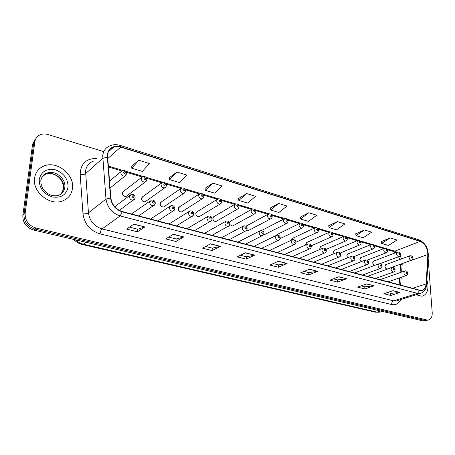 <?xml version="1.0" encoding="UTF-8"?>
<svg xmlns="http://www.w3.org/2000/svg" width="455" height="455" viewBox="0 0 455 455"><rect width="100%" height="100%" fill="white"/><g stroke="black" fill="none" stroke-linecap="round" stroke-linejoin="round"><path stroke-width="0.68" d="M141.55 177.456L122.594 192.084L123.749 191.197L122.276 193.091C122.549 195.479 123.805 196.606 126.052 196.458L145.139 182.045C142.836 182.165 141.533 180.976 141.232 178.491L142.728 176.546C145.117 176.136 146.482 177.114 146.817 179.492C146.573 180.942 146.015 181.795 145.139 182.045L146.487 180.811M161.36 183.177L141.858 197.339L142.938 196.56L141.488 198.448C141.761 200.78 142.972 201.889 145.128 201.77L164.755 187.813C162.543 187.909 161.292 186.743 160.99 184.32L162.458 182.381C164.795 182.011 166.12 182.978 166.422 185.27C166.177 186.738 165.62 187.585 164.755 187.813L166.018 186.732M180.55 188.728L160.541 202.447L161.548 201.758L160.12 203.647C160.393 205.922 161.565 207.014 163.641 206.917L164.636 206.251M199.142 194.12L178.673 207.417L179.606 206.815L178.206 208.686C178.479 210.915 179.611 211.99 181.608 211.911L182.529 211.325M217.166 199.358L196.27 212.252L197.134 211.717L195.764 213.583C196.037 215.767 197.134 216.825 199.057 216.762L199.91 216.244M234.649 204.454L213.361 216.955L214.163 216.483L212.821 218.343C213.094 220.476 214.157 221.522 216.006 221.477L216.802 221.016M229.792 224.542L232.482 226.05L233.216 225.652M246.764 230.042L248.504 230.503L249.181 230.145M263.422 234.843L264.713 234.513M314.735 227.875L291.905 238.67L292.451 238.409L291.257 240.234M329.426 232.186L306.363 242.68L306.869 242.452L305.703 244.25L305.788 244.915M343.718 236.39L320.439 246.593L320.906 246.382L319.774 248.174L320.041 249.38M357.624 240.479L334.146 250.404L334.584 250.222L333.481 251.996L334.004 253.662M347.916 253.958L346.835 255.721L347.671 257.78M360.912 257.598L359.86 259.356L361.065 261.733M373.589 261.153L372.565 262.893L374.255 265.521M385.954 264.622L384.953 266.351C385.243 268.063 386.011 268.95 387.256 269.007L387.58 268.888M150.127 200.968L131.478 213.987M169.863 206.337L150.565 219.031M188.973 211.547L169.084 223.923M207.491 216.608L187.05 228.672M225.435 221.528L204.5 233.284M242.845 226.306L221.443 237.766M259.737 230.952L237.914 242.117M276.128 235.468L253.918 246.348M292.047 239.865L269.485 250.46M285.154 254.237L284.631 254.464L285.154 254.237M322.549 248.293L299.373 258.36M337.172 252.337L313.723 262.154M351.391 256.279L327.697 265.845M341.836 269.206L341.313 269.445M355.105 272.71L354.582 272.954M368.038 276.128L367.521 276.373M380.653 279.461L380.141 279.706M238.801 205.609L251.609 209.402L229.968 221.528L230.708 221.113L229.479 222.381M268.086 214.214L245.876 226.243M284.085 218.889L261.619 230.503M299.629 223.445L277.055 234.552L277.647 234.262L276.589 235.201M34.574 178.059C32.151 191.544 49.276 205.779 61.908 201.155C68.04 199.006 71.566 194.74 72.481 188.364C74.609 174.856 57.398 160.717 44.516 165.796C38.891 167.94 35.575 172.03 34.574 178.059C32.151 191.544 49.276 205.779 61.908 201.155C68.04 199.006 71.566 194.74 72.481 188.364C74.609 174.856 57.398 160.717 44.516 165.796C38.891 167.94 35.575 172.03 34.574 178.059M416.092 294.749L421.842 296.228C426.142 295.13 428.189 291.399 427.979 285.035L426.898 279.797L427.979 285.035C428.189 291.399 426.142 295.13 421.842 296.228L416.092 294.749M107.499 155.098C108.028 150.992 110.127 148.285 113.796 146.971L120.768 147.084L420.192 241.389C425.05 243.721 427.603 248.106 427.854 254.533L426.136 283.931C425.812 287.588 424.333 289.71 421.705 290.284L419.658 290.154L122.196 211.535C115.701 209.317 111.924 204.807 110.861 197.999L107.499 155.098M107.192 155.001L110.548 197.965C111.634 204.949 115.513 209.573 122.173 211.842L419.675 290.398C423.537 291.018 425.749 288.891 426.312 284.022L428.03 254.624C427.774 248.038 425.152 243.544 420.175 241.156L120.791 146.794C113.227 145.134 108.688 147.869 107.192 155.001M35.28 139.02L32.578 144.298L22.852 215.442C22.653 222.728 26.276 227.614 33.71 230.088L423.002 320.9L427.33 320.235L424.811 320.405L34.887 229.075L424.811 320.405L428.206 319.996C431.01 319.319 432.347 316.879 432.216 312.682L428.149 258.275M22.852 215.442L23.99 214.373C23.802 221.682 27.431 226.584 34.887 229.075C27.431 226.584 23.802 221.682 23.99 214.373L33.71 143.029L23.99 214.373L25.139 213.293C24.951 220.63 28.597 225.549 36.07 228.052L426.631 319.911M36.423 137.734L33.71 143.029L36.423 137.734M390.214 237.914L381.677 243.402L388.456 245.444L397.005 240.012L390.214 237.914L381.324 241.599M364.478 229.963L356.026 235.684L363.153 237.828L371.627 232.169L364.478 229.963L355.702 233.847M337.371 221.591L329.033 227.563L336.535 229.82L344.907 223.917L337.371 221.591L328.738 225.686M308.791 212.758L300.579 219.003L308.49 221.386L316.743 215.215L308.791 212.758L300.323 217.092M138.838 160.251L131.785 168.225L142.335 171.399L149.479 163.538L138.838 160.251L131.774 166.098M176.989 172.041L169.618 179.606L179.543 182.591L186.994 175.13L176.989 172.041L169.544 177.524M212.877 183.126L205.233 190.321L214.589 193.136L222.296 186.038L212.877 183.126L205.103 188.285M246.69 193.574L238.824 200.427L247.656 203.084L255.579 196.315L246.69 193.574L238.648 198.431M278.614 203.436L270.56 209.971L278.909 212.485L287.008 206.03L278.614 203.436L270.333 208.02M103.763 151.657L48.122 134.566C45.392 133.753 42.833 133.787 40.45 134.663C37.276 135.971 35.41 138.331 34.847 141.75L25.139 213.293M346.647 278.744L337.604 282.1L329.909 280.166L338.912 276.759L346.647 278.744L338.656 276.856M374.067 285.786L364.882 288.959L357.584 287.122L366.73 283.903L374.067 285.786L366.474 283.994M400.07 292.463L390.777 295.466L383.844 293.725L393.114 290.677L400.07 292.463L392.853 290.762M254.692 255.141L246.257 259.151L237.157 256.865L245.524 252.787L254.692 255.141L245.285 252.9M220.317 246.32L212.167 250.58L202.509 248.157L210.574 243.817L220.317 246.32L210.346 243.943M183.786 236.941L175.971 241.486L165.711 238.909L173.423 234.28L183.786 236.941L173.201 234.41M144.889 226.954L137.473 231.811L126.547 229.064L133.844 224.116L144.889 226.954L133.633 224.258M317.704 271.317L308.826 274.871L300.698 272.829L309.531 269.218L317.704 271.317L309.281 269.32M287.099 263.462L278.426 267.233L269.832 265.072L278.449 261.238L287.099 263.462L278.204 261.346M278.426 267.233L278.432 264.89M273.216 263.57L278.471 264.901L286.798 263.553M308.826 274.871L308.797 272.585M304.167 271.413L308.843 272.596L317.391 271.402M137.473 231.811L137.672 229.223M129.408 227.125L137.706 229.229L144.633 227.079M175.971 241.486L176.113 238.96M168.731 237.095L176.148 238.972L183.513 237.055M212.167 250.58L212.257 248.123M205.671 246.456L212.297 248.134L220.032 246.422M246.257 259.151L246.303 256.751M240.439 255.261L246.343 256.762L254.396 255.244M390.777 295.466L390.663 293.333M387.484 292.525L390.709 293.344L399.74 292.531M364.882 288.959L364.791 286.775M361.173 285.859L364.842 286.786L373.737 285.859M337.604 282.1L337.542 279.87M333.441 278.83L337.587 279.882L346.329 278.824M270.56 209.971L270.327 207.946M238.824 200.427L238.642 198.357M205.233 190.321L205.097 188.205M169.618 179.606L169.539 177.444M131.785 168.225L131.768 166.018M300.579 219.003L300.311 217.018M329.033 227.563L328.726 225.617M356.026 235.684L355.691 233.779M381.677 243.402L381.313 241.531M423.002 320.9L425.522 320.729M427.854 254.533L402.243 263.564M401.6 272.101L402.226 263.832L400.593 265.743L400.064 272.642M120.768 147.084L107.607 158.687M419.675 290.398L417.508 293.356L120.154 215.926C112.032 213.179 107.312 207.56 105.992 199.051L102.722 155.673C103.387 150.577 105.998 147.21 110.542 145.572C113.579 144.423 116.776 144.36 120.137 145.39L120.791 146.794M93.264 161.252C88.827 162.896 86.262 166.177 85.574 171.097L88.435 212.855C89.652 221.028 94.202 226.385 102.079 228.933L393.677 300.84L396.191 300.971L397.772 300.476M107.181 157.185L102.699 158.329L85.54 173.662C84.34 174.504 82.554 174.834 80.177 174.657C80.461 163.971 85.859 158.562 96.363 158.437M400.713 299.555C398.796 303.684 395.759 305.345 391.596 304.537L100.043 233.876C100.356 231.538 101.038 229.894 102.079 228.933L120.154 215.926L122.173 211.842M421.95 292.844L420.039 293.515L417.508 293.356L393.677 300.84C392.324 301.449 391.63 302.683 391.596 304.537M426.312 284.022L426.602 284.875M100.043 233.876C90.187 230.731 84.505 224.048 82.992 213.827C85.398 213.941 87.218 213.617 88.435 212.855L105.992 199.051L110.548 197.965M428.03 254.624L428.309 255.522M420.175 241.156L418.953 239.848L120.137 145.39M82.992 213.827L80.177 174.657M34.847 141.75L32.578 144.298M36.07 228.052L33.71 230.088M426.136 283.931L412.634 288.294M400.622 285.12L401.213 277.294M401.566 258.844L400.11 255.693M396.942 252.229L394.798 251.166L386.887 248.817M420.192 241.389L394.798 251.166L392.961 251.291L387.444 249.653M384.765 248.185L373.771 244.921M371.621 244.284L360.309 240.923M358.125 240.274L346.477 236.816M344.264 236.156L332.269 232.596M330.029 231.931L317.675 228.256M315.395 227.58L302.666 223.803M300.346 223.115L287.224 219.219M284.87 218.519L271.345 214.498M268.95 213.787L254.993 209.641M252.559 208.919L238.164 204.642M235.679 203.908L220.817 199.495M218.286 198.744L202.947 194.183M200.365 193.415L184.514 188.711M181.881 187.926L165.501 183.064M162.805 182.262L145.879 177.234M143.12 176.415L125.608 171.216M122.787 170.38L108.216 166.052M75.376 239.808C77.714 242.02 80.37 243.482 83.345 244.187L86.006 242.287M375.386 312.187L379.356 312.215L375.386 312.187L82.281 244.506L83.345 244.187L376.933 312.107L380.556 310.998M382.137 311.368L380.898 311.743M126.308 174.692L124.892 176.085C122.48 176.227 121.132 175.027 120.831 172.479L122.349 170.528C124.835 169.994 126.24 170.995 126.57 173.531L124.892 176.085L110.036 188.046M123.601 172.291C124.124 173.656 124.744 173.844 125.466 172.843C124.949 171.478 124.323 171.29 123.601 172.291M129.396 196.532L131.006 194.49C133.474 194.12 134.845 195.127 135.124 197.51C134.862 199.006 134.27 199.876 133.343 200.132C130.989 200.245 129.675 199.045 129.396 196.532M134.043 196.879C133.52 195.502 132.9 195.331 132.183 196.361C132.706 197.737 133.326 197.908 134.043 196.879M134.811 198.789L119.329 210.42M61.18 193.858L63.717 188.342C65.105 179.805 54.236 170.875 46.114 174.049L42.349 176.404M63.677 188.387C63.08 181.431 59.952 176.83 54.293 174.583C51.762 173.526 49.038 173.349 46.114 174.049L47.149 173.019C44.419 173.321 42.321 175.732 40.848 180.254C40.711 186.169 43.14 190.69 48.139 193.807C51.489 195.684 54.828 196.219 58.166 195.417C61.994 194.052 64.2 191.367 64.792 187.369C66.18 178.809 55.282 169.851 47.149 173.019C43.578 174.356 41.462 176.921 40.791 180.709M68.045 187.159C68.096 178.866 63.899 173.093 55.442 169.846C46.683 168.225 41.28 171.387 39.238 179.327C39.124 187.858 43.418 193.728 52.126 196.924C60.942 198.295 66.248 195.041 68.045 187.159M143.973 178.314C144.491 179.662 145.094 179.839 145.782 178.849C145.264 177.507 144.662 177.325 143.973 178.314M163.698 184.144C164.21 185.475 164.79 185.646 165.449 184.662C164.938 183.342 164.352 183.166 163.698 184.144M184.946 192.454L183.757 193.403C181.636 193.477 180.43 192.329 180.129 189.963L181.568 188.029C183.865 187.71 185.151 188.654 185.424 190.873C185.174 192.346 184.622 193.187 183.757 193.403L163.641 206.917M182.808 189.798C183.308 191.1 183.877 191.271 184.502 190.298C183.996 188.996 183.433 188.825 182.808 189.798M203.288 197.988L202.185 198.818C200.149 198.875 198.977 197.743 198.676 195.434L200.086 193.506C202.35 193.227 203.601 194.16 203.84 196.298C203.59 197.783 203.038 198.619 202.185 198.818L181.608 211.911M201.326 195.275C201.827 196.56 202.373 196.719 202.97 195.758C202.469 194.473 201.923 194.313 201.326 195.275M149.723 202.174L151.299 200.143C153.614 199.768 154.945 200.752 155.297 203.112C155.007 204.642 154.416 205.512 153.523 205.717C151.27 205.808 150.002 204.631 149.723 202.174M154.273 202.515C153.756 201.161 153.159 200.996 152.476 202.014C152.994 203.368 153.591 203.533 154.273 202.515M154.899 204.551L138.747 215.909M169.402 207.639L170.944 205.614C173.213 205.285 174.51 206.251 174.822 208.532C174.538 210.073 173.952 210.938 173.065 211.126C170.904 211.194 169.681 210.034 169.402 207.639M173.861 207.969C173.349 206.638 172.769 206.479 172.121 207.486C172.633 208.817 173.213 208.981 173.861 207.969M174.345 210.113L157.908 220.971M188.461 212.934L189.974 210.921C192.198 210.625 193.455 211.581 193.745 213.782C193.46 215.334 192.88 216.193 191.999 216.37C189.923 216.415 188.745 215.272 188.461 212.934M192.84 213.253C192.334 211.945 191.771 211.785 191.151 212.786C191.657 214.095 192.22 214.254 192.84 213.253M193.187 215.482L176.494 225.885M221.079 203.345L220.055 204.073C218.099 204.107 216.967 202.998 216.665 200.735L218.042 198.818C220.277 198.585 221.5 199.5 221.699 201.565C221.437 203.072 220.885 203.908 220.055 204.073L199.057 216.762M219.282 200.581C219.776 201.849 220.311 202.009 220.874 201.053C220.385 199.785 219.85 199.631 219.282 200.581M238.346 208.532L237.396 209.163C235.514 209.186 234.416 208.094 234.115 205.882L235.462 203.976C237.658 203.772 238.847 204.676 239.029 206.672C238.767 208.18 238.227 209.01 237.396 209.163L216.006 221.477M236.702 205.734C237.191 206.985 237.709 207.133 238.249 206.189C237.76 204.943 237.248 204.79 236.702 205.734M255.107 213.554L254.231 214.112C252.417 214.117 251.359 213.042 251.052 210.875L252.366 208.981C254.538 208.817 255.699 209.704 255.852 211.632C255.596 213.139 255.056 213.969 254.231 214.112L232.482 226.05M253.611 210.733C254.1 211.967 254.601 212.115 255.113 211.177C254.629 209.948 254.129 209.8 253.611 210.733M206.934 218.07L208.413 216.062C210.597 215.806 211.82 216.745 212.087 218.878C211.802 220.43 211.228 221.284 210.358 221.443C208.362 221.477 207.218 220.351 206.934 218.07M211.234 218.377C210.733 217.086 210.187 216.933 209.596 217.922C210.096 219.213 210.642 219.367 211.234 218.377M211.456 220.681L194.535 230.651M224.85 223.041L226.289 221.05C228.404 220.806 229.599 221.727 229.872 223.814C229.576 225.39 229.001 226.243 228.154 226.368C226.237 226.385 225.134 225.276 224.85 223.041M229.064 223.342C228.569 222.068 228.04 221.921 227.477 222.899C227.972 224.173 228.501 224.321 229.064 223.342M229.166 225.703L212.041 235.28M242.225 227.87L243.63 225.885C245.723 225.686 246.894 226.596 247.128 228.609C246.837 230.179 246.269 231.026 245.427 231.14C243.579 231.146 242.515 230.054 242.225 227.87M246.365 228.16C245.876 226.908 245.359 226.766 244.824 227.733C245.319 228.99 245.831 229.132 246.365 228.16M246.36 230.566L229.041 239.774M271.39 218.423L270.583 218.912C268.831 218.906 267.802 217.848 267.5 215.727L268.78 213.839C270.913 213.702 272.044 214.572 272.187 216.449C271.936 217.956 271.402 218.775 270.583 218.912L248.504 230.503M270.031 215.59C270.509 216.802 270.998 216.944 271.493 216.017C271.009 214.805 270.526 214.663 270.031 215.59M287.213 223.149L286.468 223.576C284.779 223.564 283.784 222.518 283.476 220.436L284.728 218.559C286.843 218.463 287.952 219.321 288.06 221.13C287.799 222.654 287.27 223.468 286.468 223.576L264.088 234.831M285.979 220.305C286.457 221.5 286.929 221.642 287.401 220.72C286.923 219.526 286.451 219.384 285.979 220.305M302.592 227.733L301.904 228.109C300.277 228.086 299.31 227.056 299.003 225.015L300.22 223.149C302.313 223.081 303.4 223.923 303.485 225.68C303.349 227.159 302.82 227.972 301.904 228.109L280.024 238.665M301.483 224.884C301.949 226.067 302.41 226.203 302.859 225.293C302.387 224.116 301.932 223.979 301.483 224.884M317.556 232.186L316.919 232.511C315.349 232.482 314.405 231.464 314.098 229.468L315.287 227.614C317.34 227.563 318.409 228.393 318.483 230.105C318.352 231.584 317.829 232.386 316.919 232.511L295.966 242.225M316.549 229.343C317.016 230.509 317.459 230.639 317.891 229.741C317.425 228.575 316.981 228.444 316.549 229.343M332.11 236.509L331.524 236.799C330.006 236.759 329.09 235.758 328.777 233.796L329.938 231.953C331.979 231.942 333.026 232.761 333.071 234.41C333.225 235.519 332.707 236.316 331.524 236.799L311.209 245.859M331.206 233.677C331.667 234.825 332.099 234.956 332.508 234.063C332.048 232.914 331.615 232.784 331.206 233.677M259.088 232.55L260.459 230.583C262.984 230.731 264.127 231.623 263.877 233.256C263.593 234.831 263.03 235.667 262.194 235.775C260.414 235.77 259.378 234.695 259.088 232.55M263.155 232.835C262.671 231.601 262.171 231.464 261.659 232.42C262.148 233.66 262.643 233.796 263.155 232.835M263.047 235.275L245.563 244.136M275.463 237.1L276.794 235.144C279.279 235.315 280.394 236.19 280.144 237.777C279.865 239.341 279.307 240.172 278.471 240.274C276.759 240.257 275.753 239.199 275.463 237.1M279.455 237.379C278.978 236.156 278.494 236.026 278.005 236.975C278.488 238.192 278.972 238.329 279.455 237.379M279.256 239.842L261.619 248.379M291.365 241.52L292.662 239.575C295.09 239.757 296.182 240.621 295.943 242.162C295.773 243.715 295.221 244.54 294.288 244.642C292.633 244.614 291.661 243.573 291.365 241.52M295.295 241.787C294.817 240.587 294.345 240.456 293.885 241.395C294.357 242.6 294.829 242.731 295.295 241.787M295.011 244.267L277.226 252.508M306.818 245.808L308.086 243.88C310.475 244.085 311.544 244.932 311.3 246.434C311.129 247.981 310.589 248.8 309.662 248.891C308.063 248.857 307.119 247.827 306.818 245.808M310.68 246.075C310.213 244.887 309.753 244.762 309.309 245.694C309.781 246.877 310.242 247.008 310.68 246.075M310.321 248.561L292.411 256.518M321.844 249.983L323.073 248.066C325.427 248.288 326.474 249.124 326.224 250.58C326.354 251.757 325.814 252.57 324.608 253.02C323.067 252.974 322.146 251.962 321.844 249.983M325.643 250.239C325.177 249.073 324.733 248.948 324.307 249.869C324.773 251.041 325.223 251.166 325.643 250.239M325.217 252.73L307.188 260.425M346.272 240.712L345.732 240.968C344.264 240.923 343.377 239.933 343.064 238.011L344.19 236.179C346.295 236.287 347.324 237.095 347.273 238.596C347.421 239.717 346.909 240.507 345.732 240.968L325.939 249.476M345.464 237.891C345.919 239.029 346.346 239.154 346.733 238.266C346.278 237.135 345.857 237.01 345.464 237.891M360.064 244.801L359.569 245.023C358.148 244.972 357.277 243.999 356.965 242.111L358.062 240.291C360.138 240.411 361.145 241.207 361.088 242.674C361.23 243.812 360.718 244.597 359.569 245.023L340.181 253.065M359.348 241.997C359.797 243.118 360.206 243.237 360.582 242.361C360.127 241.241 359.717 241.122 359.348 241.997M373.498 248.777L373.043 248.976C371.661 248.919 370.819 247.958 370.507 246.104L371.57 244.295C373.635 244.454 374.63 245.239 374.545 246.644C374.687 247.787 374.186 248.566 373.043 248.976L353.95 256.626M372.861 245.99C373.305 247.099 373.709 247.213 374.061 246.348C373.618 245.239 373.214 245.126 372.861 245.99M386.591 252.65L386.164 252.826C384.828 252.764 384.009 251.82 383.69 249.988L384.725 248.197C386.636 248.22 387.609 248.993 387.654 250.512C387.796 251.661 387.302 252.428 386.164 252.826L367.253 260.152M386.022 249.886C386.466 250.972 386.852 251.092 387.194 250.227C386.75 249.141 386.363 249.021 386.022 249.886M399.348 256.415L398.95 256.575C397.659 256.506 396.857 255.573 396.538 253.776L397.545 251.996C399.462 252.064 400.417 252.826 400.428 254.282C400.576 255.426 400.082 256.193 398.95 256.575L380.016 263.673M398.847 253.674C399.285 254.755 399.666 254.868 399.99 254.015C399.553 252.935 399.171 252.821 398.847 253.674M411.781 260.089L411.417 260.232C410.165 260.158 409.381 259.236 409.062 257.473L410.04 255.704C411.929 255.784 412.873 256.535 412.878 257.957C413.026 259.1 412.543 259.856 411.417 260.232L387.256 269.007M411.348 257.371C411.781 258.434 412.15 258.548 412.457 257.701C412.025 256.637 411.656 256.529 411.348 257.371M336.455 254.044L337.655 252.138C339.561 252.081 340.59 252.912 340.75 254.612C340.875 255.801 340.34 256.609 339.146 257.035C337.655 256.984 336.757 255.983 336.455 254.044M340.192 254.294C339.731 253.139 339.299 253.02 338.895 253.93C339.356 255.084 339.788 255.209 340.192 254.294M339.703 256.779L321.571 264.224M350.674 257.991L351.834 256.102C353.717 256.034 354.729 256.848 354.877 258.542C355.008 259.731 354.479 260.533 353.29 260.937C351.851 260.88 350.976 259.896 350.674 257.991M354.348 258.235C353.893 257.098 353.472 256.978 353.086 257.883C353.546 259.026 353.967 259.14 354.348 258.235M353.802 260.715L335.574 267.927M364.512 261.835L365.638 259.959C367.492 259.907 368.493 260.709 368.63 262.364C368.76 263.559 368.237 264.349 367.06 264.742C365.666 264.679 364.813 263.707 364.512 261.835M368.129 262.074C367.674 260.948 367.265 260.834 366.901 261.727C367.35 262.853 367.759 262.967 368.129 262.074M367.532 264.543L349.212 271.533M377.98 265.578L379.078 263.712C381.557 263.98 380.926 263.582 382.018 266.084C382.143 267.295 381.626 268.08 380.465 268.444C379.117 268.376 378.287 267.421 377.98 265.578M381.54 265.805C381.091 264.696 380.693 264.588 380.346 265.475C380.795 266.584 381.193 266.698 381.54 265.805M380.903 268.268L362.504 275.048M391.101 269.218L392.17 267.369C393.672 266.994 394.639 267.773 395.065 269.713C395.185 270.918 394.673 271.698 393.529 272.044C392.221 271.976 391.408 271.032 391.101 269.218M394.604 269.445C394.161 268.353 393.774 268.245 393.444 269.121C393.888 270.219 394.275 270.327 394.604 269.445M393.928 271.891L375.46 278.471M403.886 272.772L404.922 270.935C406.4 270.566 407.35 271.334 407.771 273.245C407.902 274.45 407.396 275.218 406.252 275.559C404.984 275.48 404.194 274.553 403.886 272.772M407.339 272.994C406.895 271.908 406.52 271.806 406.201 272.676C406.639 273.756 407.02 273.864 407.339 272.994M406.622 275.423L388.098 281.81M400.645 264.145L400.639 265.037M113.796 146.971L108.33 151.873M397.971 300.414L420.039 293.515C424.071 292.389 426.267 289.374 426.631 284.466L428.337 255.096C428.087 247.691 424.959 242.612 418.953 239.848M428.206 319.996L424.578 320.985M399.143 284.728L399.672 277.823M383.781 248.572L374.334 245.768M370.637 244.676L360.878 241.781M357.147 240.678L347.057 237.686M343.292 236.572L332.855 233.478M329.056 232.351L318.267 229.155M314.428 228.018L303.263 224.713M299.39 223.564L287.839 220.14M283.914 218.98L271.965 215.437M267.995 214.26L255.625 210.591M234.706 204.397L221.471 200.473M217.291 199.233L203.607 195.178M199.335 193.915L185.191 189.724M180.823 188.427L166.189 184.093M161.724 182.768L146.578 178.28M142.006 176.927L126.325 172.28M121.644 170.892L108.29 166.934M399.769 259.504L398.552 256.728M395.475 252.792L392.961 251.291M82.281 244.506C78.925 243.687 76.099 241.997 73.795 239.438M109.467 181.136L121.093 171.563M114.683 206.752L129.743 195.434M63.552 189.343L63.615 188.939M284.642 254.47L307.517 244.136M347.512 254.123L371.161 244.46M360.536 257.752L384.35 248.345M373.236 261.289L397.192 252.133M385.624 264.747L409.71 255.824M341.426 269.366L365.223 260.118M354.724 272.852L378.697 263.854M367.685 276.259L391.812 267.5M380.323 279.58L404.586 271.049"/></g></svg>
